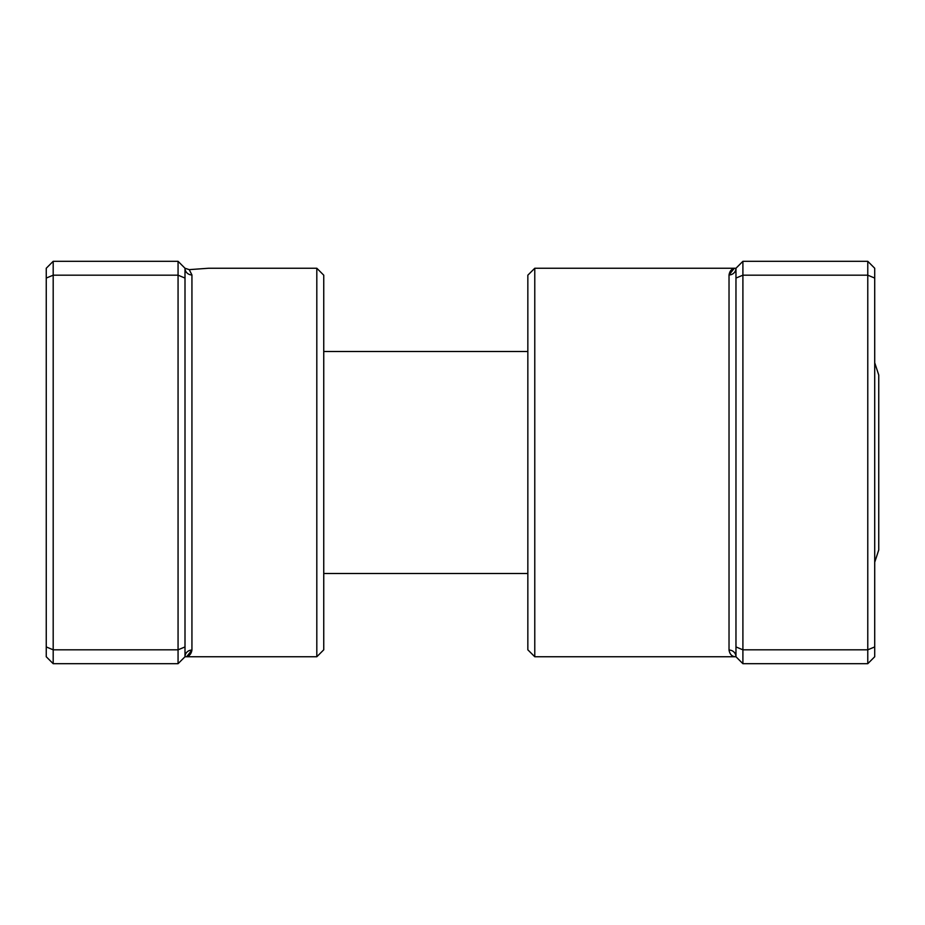 <?xml version="1.0" encoding="UTF-8"?>
<svg xmlns="http://www.w3.org/2000/svg" width="925" height="925" viewBox="0 0 925 925"><rect width="100%" height="100%" fill="white"/><g stroke="black" fill="none" stroke-linecap="round" stroke-linejoin="round"><path stroke-width="1.39" d="M178.062 261.312L53.188 261.312L53.188 663.688L178.062 663.688L178.062 261.312L185 268.25L189.232 269.637L208.588 268.25L189.232 269.637L185 268.25L185 656.75A6.938 6.695 180 0 1 191.938 650.055C191.128 654.53 188.816 656.762 185 656.75L186.272 656.634M316.812 268.25L323.75 275.188L323.75 649.812L316.812 656.75L316.812 268.25L208.588 268.25M186.815 656.519L191.938 650.055L191.938 274.945L189.232 269.637M185 278.067L178.062 275.188L53.188 275.188L46.25 278.067L46.25 268.25L53.188 261.312M185 646.933L178.062 649.812L53.188 649.812L46.25 646.933L46.25 278.067M53.188 663.688L46.25 656.75L46.25 646.933M178.062 663.688L185 656.75L316.812 656.75M185 268.25A6.938 6.695 180 0 0 191.938 274.945M874.715 362.739L878.75 375.053L878.75 549.947L874.715 562.261M534.777 656.75L527.84 649.812L527.84 275.188L534.777 268.25L534.777 656.75L735.965 656.75C732.149 656.762 729.837 654.53 729.027 650.055L729.027 274.945C729.837 270.47 732.149 268.238 735.965 268.25L734.681 268.366M742.902 663.688L735.965 656.75L735.965 278.067L742.902 275.188L742.902 663.688L867.777 663.688L867.777 261.312L742.902 261.312L742.902 275.188L867.777 275.188L874.715 278.067L874.715 656.75L867.777 663.688M867.777 261.312L874.715 268.25L874.715 278.067M735.965 646.933L742.902 649.812L867.777 649.812L874.715 646.933M735.965 278.067L735.965 268.25L742.902 261.312M734.138 268.481L729.027 274.945A6.938 6.695 0 0 0 735.965 268.25L534.777 268.25M735.965 656.75A6.938 6.695 -0 0 0 729.027 650.055M527.84 573.5L323.75 573.5M527.84 351.5L323.75 351.5"/></g></svg>
